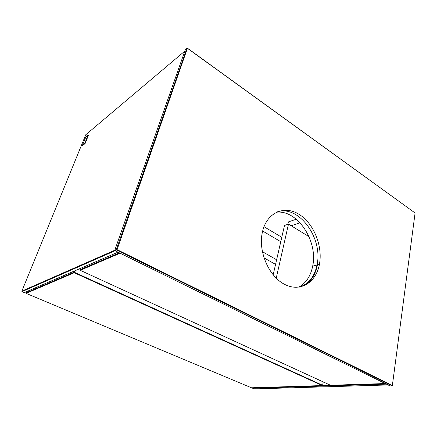 <?xml version="1.0" encoding="UTF-8"?>
<svg xmlns="http://www.w3.org/2000/svg" width="437" height="437" viewBox="0 0 437 437"><rect width="100%" height="100%" fill="white"/><g stroke="black" fill="none" stroke-linecap="round" stroke-linejoin="round"><path stroke-width="0.66" d="M299.432 287.093C308.784 283.963 314.667 276.479 317.087 264.647C323.036 237.859 298.509 204.401 277.009 211.945M392.464 385.434L392.147 385.887L392.36 385.521L117.056 249.642L187.407 48.31L415.09 212.983L392.36 385.521M262.615 231.151C267.226 212.185 284.624 205.111 299.121 214.365C313.695 223.362 322.861 245.884 319.474 264.046C316.322 282.073 300.825 292.326 285.214 284.667C269.553 277.282 258.393 252.805 262.107 233.533L262.615 231.151M415.09 212.983L187.571 48.283M187.407 48.31L186.96 48.146L116.346 249.467L116.958 249.407M115.04 250.707L114.811 250.144L116.346 249.467L116.581 250.03L392.147 385.887L390.088 385.942L115.04 250.707L117.056 249.642M114.811 250.144L185.386 49.479L187.347 48.086M317.453 264.554L317.382 264.948C315.503 274.54 311.144 281.455 304.299 285.694M298.75 287.185C306.042 283.094 310.685 276.075 312.679 266.133C318.18 241.153 297.477 209.492 276.381 212.235M385.62 383.746L252.591 387.794M388.078 384.953L254.197 388.914L252.69 388.28L386.423 384.139M281.783 237.286L263.997 226.716M280.767 241.699L262.648 231.031M322.61 385.374L323.227 381.911L322.61 385.374L322.271 385.565L251.526 387.794L26.083 293.353L74.181 272.764L74.039 272.256L25.788 292.899L26.007 293.287M74.181 272.764L74.508 272.344L322.615 385.276L322.271 385.565M74.377 272.803L322.277 385.527M75.131 270.694L74.508 272.344L74.039 272.256L74.525 270.951M25.788 292.899L26.242 291.785M119.399 252.848L79.884 269.755L80.375 268.427M385.226 383.555L330.519 385.265L80.228 270.312L120.109 253.198M79.884 269.755L80.151 270.219M118.023 252.171L24.303 292.61L118.039 252.182M114.827 250.199L21.855 291.113L85.756 134.765L184.813 51.113M21.85 291.211L21.981 291.637L115.106 250.734M24.303 292.61L21.981 291.637M287.83 224.318L288.371 221.952L296.27 219.199M291.206 225.749L300.033 222.755M273.152 274.878L284.498 225.465L288.491 224.088L276.217 278.216M288.491 224.088L309.025 236.668M262.369 251.674L276.621 259.753M263.97 257.868L275.561 264.38M82.424 145.319L85.805 137.005L88.105 135.077L84.729 143.38L82.435 145.264L84.958 143.412L88.35 135.044M88.487 135.197L85.111 143.5M84.98 143.707L82.5 145.472M88.498 135.153L88.148 135.06L84.773 143.363L82.456 145.423M317.087 264.647L319.474 264.046M312.679 266.133L317.382 264.948"/></g></svg>
